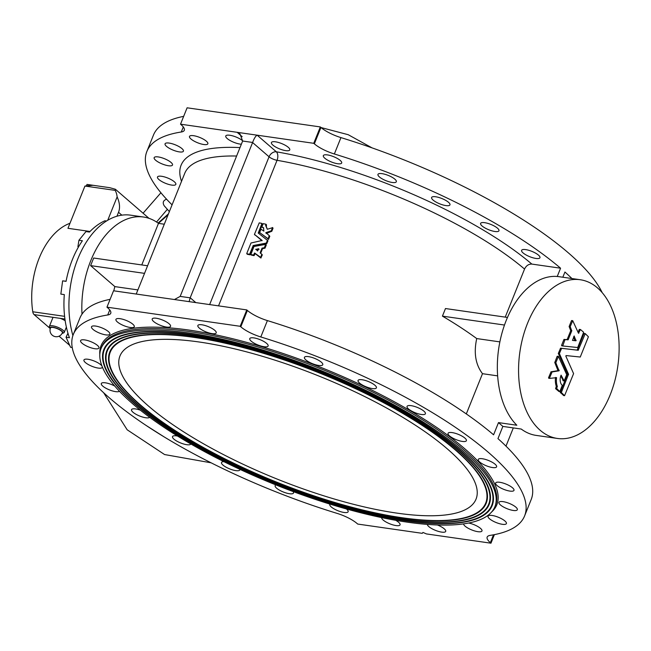 <?xml version="1.0" encoding="UTF-8"?>
<svg xmlns="http://www.w3.org/2000/svg" width="651" height="651" viewBox="0 0 651 651"><rect width="100%" height="100%" fill="white"/><g stroke="black" fill="none" stroke-linecap="round" stroke-linejoin="round"><path stroke-width="0.98" d="M72.904 335.574A80.179 49.468 -81.8 0 1 80.716 252.279A80.179 49.468 -81.8 0 1 130.591 215.164L143.497 217.019A80.179 49.468 -81.8 0 1 158.478 223.374L141.772 264.933M493.507 534.805L490.349 542.674L490.96 543.194L426.421 533.926L422.963 532.437L422.263 533.332L357.725 524.063L357.114 523.542A21.377 6.193 21.9 0 0 337.112 513.395A243.197 70.454 -158.1 0 1 73.311 334.468A243.197 70.454 -158.1 0 1 107.724 314.986L109.75 309.941M266.096 244.914L265.616 244.361L264.412 247.673L262.011 248.186L260.164 252.783L261.832 254.354L260.62 257.357L254.679 253.036L253.475 255.07A201.24 58.297 -158.1 0 0 250.822 254.525L253.988 246.493L265.616 244.361L266.251 245.101L265.038 248.112L262.508 248.739L260.669 253.312M261.808 254.207L262.304 254.907L261.792 254.183L262.304 254.907L260.831 258.008L255.2 253.597L254.004 255.631A199.906 57.906 -158.1 0 0 251.367 255.094L250.741 254.338M268.082 238.787L259.611 232.505L261.051 229.242L263.875 231.129L263.484 227.72L261.84 226.727L263.224 223.667A201.24 58.297 -158.1 0 1 265.877 224.213L266.495 224.969L266.34 226.19L265.632 225.441L267.301 229.258L272.541 227.695L271.215 230.812L265.885 232.643L269.262 235.621L268.082 238.787L268.562 239.34L259.603 232.497M266.161 226.003L267.301 229.258M272.362 227.508L273.021 228.249L271.817 231.26L266.308 233.489M269.75 236.191L269.278 235.638L269.774 236.337L268.562 239.34M269.734 236.175L269.262 235.621M263.728 228.021L261.84 226.727M266.405 224.782L265.966 224.4L265.608 225.287L266.137 225.856M262.019 240.74L254.443 234.384L259.228 222.878A201.24 58.297 -158.1 0 1 261.848 223.391L262.491 224.147L258.748 233.457L258.227 233.05L267.455 240.349L266.251 243.1L253.215 245.517L249.659 254.126L250 254.818A199.906 57.906 -158.1 0 0 247.396 254.313L246.737 253.556L250.977 243.01L262.141 240.455L254.443 234.384M262.402 223.968L261.938 223.578L258.227 233.05M267.903 240.748L267.423 240.186L267.935 240.911L266.731 243.661L253.768 246.094L250.212 254.696M505.225 317.118L524.551 269.058C526.228 265.641 528.661 263.989 531.834 264.078A206.318 59.77 -158.1 0 0 276.35 151.805A6.412 3.662 -80.2 0 1 277.049 160.309L218.533 305.864M466.311 413.93L482.489 373.69C475.539 364.576 473.619 352.866 476.727 338.569A199.906 57.906 -158.1 0 0 442.428 316.134L445.479 308.541L507.471 317.444M288.295 147.329A9.887 2.864 21.9 0 1 289.768 149.909A9.887 2.864 21.9 0 1 282.737 149.982A9.887 2.864 21.9 0 1 272.891 145.116A9.887 2.864 21.9 0 1 271.418 142.536A9.887 2.864 21.9 0 1 278.449 142.463A9.887 2.864 21.9 0 1 288.295 147.329M340.213 160.423A9.887 2.864 21.9 0 1 341.685 163.002A9.887 2.864 21.9 0 1 334.655 163.084A9.887 2.864 21.9 0 1 324.808 158.209A9.887 2.864 21.9 0 1 323.335 155.63A9.887 2.864 21.9 0 1 330.366 155.556A9.887 2.864 21.9 0 1 340.213 160.423M394.848 179.163A9.887 2.864 21.9 0 1 396.321 181.751A9.887 2.864 21.9 0 1 389.29 181.824A9.887 2.864 21.9 0 1 379.443 176.958A9.887 2.864 21.9 0 1 377.971 174.37A9.887 2.864 21.9 0 1 385.001 174.297A9.887 2.864 21.9 0 1 394.848 179.163M448.49 202.282A9.887 2.864 21.9 0 1 449.963 204.862A9.887 2.864 21.9 0 1 442.932 204.935A9.887 2.864 21.9 0 1 433.086 200.069A9.887 2.864 21.9 0 1 431.613 197.489A9.887 2.864 21.9 0 1 438.644 197.416A9.887 2.864 21.9 0 1 448.49 202.282M497.486 228.192A9.887 2.864 21.9 0 1 498.959 230.771A9.887 2.864 21.9 0 1 491.928 230.845A9.887 2.864 21.9 0 1 482.082 225.978A9.887 2.864 21.9 0 1 480.609 223.399A9.887 2.864 21.9 0 1 487.64 223.326A9.887 2.864 21.9 0 1 497.486 228.192M538.483 255.127A9.887 2.864 21.9 0 1 539.956 257.715A9.887 2.864 21.9 0 1 532.925 257.788A9.887 2.864 21.9 0 1 523.078 252.922A9.887 2.864 21.9 0 1 521.606 250.334A9.887 2.864 21.9 0 1 528.636 250.261A9.887 2.864 21.9 0 1 538.483 255.127M557.24 276.488L560.568 268.204L531.834 264.078M560.568 268.204A243.197 70.454 -158.1 0 0 334.362 153.986A21.377 6.193 21.9 0 1 314.36 143.838L313.749 143.31L320.333 126.937L187.106 107.806L180.522 124.178L313.749 143.31M571.952 278.547A243.197 70.454 -158.1 0 0 564.93 272.012L562.83 277.236M557.451 438.457L536.221 435.413A80.179 49.468 -81.8 0 1 521.239 429.05L502.865 426.413L498.495 422.605L516.829 425.241A80.179 49.468 -81.8 0 1 502.206 332.23A80.179 49.468 -81.8 0 1 559.014 276.683L580.244 279.735A80.179 49.468 98.2 0 0 527.513 323.344A80.179 49.468 98.2 0 0 557.451 438.457A80.179 49.468 98.2 0 0 617.815 366.131A80.179 49.468 98.2 0 0 580.244 279.735M498.495 422.605L493.588 434.811A243.197 70.454 -158.1 0 0 267.39 320.593L260.807 336.966A21.377 6.193 21.9 0 1 240.797 326.818L240.195 326.297L246.778 309.917L113.543 290.785L106.959 307.166L240.195 326.297M240.797 326.818L247.38 310.446L246.778 309.917M247.38 310.446A21.377 6.193 -158.1 0 0 267.39 320.593M502.865 426.413L497.958 438.619A243.197 70.454 -158.1 0 1 531.192 499.512L524.608 515.893A243.197 70.454 -158.1 0 0 260.807 336.966M442.428 316.134L504.484 325.044M476.727 338.569L499.87 341.889M482.489 373.69L497.649 375.871M110.1 299.346A243.197 70.454 -158.1 0 0 79.894 318.095L73.311 334.468M82.002 314.148A80.179 49.468 -81.8 0 1 143.497 217.019M164.296 224.213L158.478 223.374M137.882 289.915L114.877 286.611A30.735 18.96 98.2 0 0 113.819 290.826M144.538 273.363L90.611 265.616L114.877 286.611M147.59 265.771L93.671 258.024L90.611 265.616M174.37 181.792A9.887 2.864 21.9 0 1 175.843 184.379A9.887 2.864 21.9 0 1 168.812 184.453A9.887 2.864 21.9 0 1 158.966 179.578A9.887 2.864 21.9 0 1 157.493 176.999A9.887 2.864 21.9 0 1 164.524 176.926A9.887 2.864 21.9 0 1 174.37 181.792M171.034 162.441A9.887 2.864 21.9 0 1 172.507 165.02A9.887 2.864 21.9 0 1 165.476 165.094A9.887 2.864 21.9 0 1 155.63 160.227A9.887 2.864 21.9 0 1 154.157 157.648A9.887 2.864 21.9 0 1 161.188 157.575A9.887 2.864 21.9 0 1 171.034 162.441M181.946 148.599A9.887 2.864 21.9 0 1 183.419 151.178A9.887 2.864 21.9 0 1 176.388 151.252A9.887 2.864 21.9 0 1 166.542 146.385A9.887 2.864 21.9 0 1 165.069 143.798A9.887 2.864 21.9 0 1 172.1 143.725A9.887 2.864 21.9 0 1 181.946 148.599M206.375 141.202A9.887 2.864 21.9 0 1 207.848 143.79A9.887 2.864 21.9 0 1 200.817 143.863A9.887 2.864 21.9 0 1 190.971 138.997A9.887 2.864 21.9 0 1 189.498 136.409A9.887 2.864 21.9 0 1 196.529 136.336A9.887 2.864 21.9 0 1 206.375 141.202M241.358 144.205A9.887 2.864 21.9 0 1 227.24 138.565A9.887 2.864 21.9 0 1 225.767 135.978A9.887 2.864 21.9 0 1 232.798 135.904A9.887 2.864 21.9 0 1 242.644 140.771A9.887 2.864 21.9 0 1 242.709 140.828M180.522 124.178L181.124 124.707A21.377 6.193 21.9 0 1 184.306 130.29A21.377 6.193 21.9 0 1 181.287 131.998A243.197 70.454 -158.1 0 0 146.866 151.488A243.197 70.454 -158.1 0 0 172.076 204.862M602.216 292.69A243.197 70.454 -158.1 0 0 340.945 137.605L334.362 153.986M456.009 450.24A202.843 58.761 21.9 0 1 484.018 483.164A202.843 58.761 21.9 0 1 276.089 482.074A202.843 58.761 21.9 0 1 125.261 338.943A202.843 58.761 21.9 0 1 282.746 359.303A202.843 58.761 21.9 0 1 456.009 450.24M458.092 450.541A205.513 59.534 21.9 0 1 473.025 517.333A205.513 59.534 21.9 0 1 275.796 482.79A205.513 59.534 21.9 0 1 109.539 371.216A205.513 59.534 21.9 0 1 225.352 342.157A205.513 59.534 21.9 0 1 458.092 450.541M458.507 450.598A206.05 59.689 21.9 0 1 486.956 484.043A206.05 59.689 21.9 0 1 275.739 482.936A206.05 59.689 21.9 0 1 122.526 337.543A206.05 59.689 21.9 0 1 282.501 358.229A206.05 59.689 21.9 0 1 458.507 450.598M460.591 450.899A208.727 60.462 21.9 0 1 475.759 518.733A208.727 60.462 21.9 0 1 275.454 483.652A208.727 60.462 21.9 0 1 106.601 370.338A208.727 60.462 21.9 0 1 224.221 340.831A208.727 60.462 21.9 0 1 460.591 450.899M461.006 450.956A209.256 60.616 21.9 0 1 489.902 484.922A209.256 60.616 21.9 0 1 275.397 483.799A209.256 60.616 21.9 0 1 119.8 336.136A209.256 60.616 21.9 0 1 282.265 357.147A209.256 60.616 21.9 0 1 461.006 450.956M132.714 403.815A212.202 61.471 -158.1 0 0 344.037 508.285A212.202 61.471 -158.1 0 0 494.89 506.698A212.202 61.471 -158.1 0 0 320.935 370.517A212.202 61.471 -158.1 0 0 101.117 348.407A212.202 61.471 -158.1 0 0 132.714 403.815M490.349 542.674A21.377 6.193 21.9 0 1 487.168 537.083A21.377 6.193 21.9 0 1 490.195 535.374A243.197 70.454 -158.1 0 0 524.608 515.893M329.959 504.11A9.887 2.864 -158.1 0 0 329.797 504.37A9.887 2.864 -158.1 0 0 330.212 505.851A9.887 2.864 -158.1 0 0 331.261 506.95A9.887 2.864 -158.1 0 0 341.116 511.824A9.887 2.864 -158.1 0 0 348.139 511.743A9.887 2.864 -158.1 0 0 346.43 508.96M276.008 484.962A9.887 2.864 -158.1 0 0 275.153 485.63A9.887 2.864 -158.1 0 0 275.104 486.151A9.887 2.864 -158.1 0 0 276.626 488.209A9.887 2.864 -158.1 0 0 286.473 493.076A9.887 2.864 -158.1 0 0 293.503 493.002A9.887 2.864 -158.1 0 0 293.113 491.562M223.879 461.657A9.887 2.864 -158.1 0 0 221.633 462.3A9.887 2.864 -158.1 0 0 221.511 462.511A9.887 2.864 -158.1 0 0 222.984 465.091A9.887 2.864 -158.1 0 0 232.83 469.965A9.887 2.864 -158.1 0 0 239.861 469.892A9.887 2.864 -158.1 0 0 239.902 469.363M177.536 436.04A9.887 2.864 -158.1 0 0 173.426 435.918A9.887 2.864 -158.1 0 0 172.523 436.601A9.887 2.864 -158.1 0 0 173.988 439.189A9.887 2.864 -158.1 0 0 183.818 444.047A9.887 2.864 -158.1 0 0 190.865 443.99M140.356 410.163A9.887 2.864 -158.1 0 0 133.78 408.804A9.887 2.864 -158.1 0 0 131.518 409.666A9.887 2.864 -158.1 0 0 132.991 412.246A9.887 2.864 -158.1 0 0 142.317 416.957A9.887 2.864 -158.1 0 0 149.689 417.324M114.747 386.051A9.887 2.864 -158.1 0 0 105.381 382.812A9.887 2.864 -158.1 0 0 101.304 383.529A9.887 2.864 -158.1 0 0 102.777 386.116A9.887 2.864 -158.1 0 0 112.013 390.803A9.887 2.864 -158.1 0 0 119.426 391.227M101.93 365.968A9.887 2.864 -158.1 0 0 90.18 359.702A9.887 2.864 -158.1 0 0 83.938 359.987A9.887 2.864 -158.1 0 0 85.411 362.566A9.887 2.864 -158.1 0 0 95.258 367.433A9.887 2.864 -158.1 0 0 102.288 367.359A9.887 2.864 -158.1 0 0 102.345 367.009M89.203 341.051A9.887 2.864 -158.1 0 0 80.594 340.628A9.887 2.864 -158.1 0 0 82.067 343.215A9.887 2.864 -158.1 0 0 91.913 348.082A9.887 2.864 -158.1 0 0 98.944 348.008A9.887 2.864 -158.1 0 0 89.203 341.051M102.524 328.137A9.887 2.864 -158.1 0 0 91.514 326.786A9.887 2.864 -158.1 0 0 92.979 329.365A9.887 2.864 -158.1 0 0 102.834 334.232A9.887 2.864 -158.1 0 0 109.856 334.158A9.887 2.864 -158.1 0 0 102.524 328.137M129.232 321.838A9.887 2.864 -158.1 0 0 115.935 319.397A9.887 2.864 -158.1 0 0 117.408 321.976A9.887 2.864 -158.1 0 0 127.254 326.843A9.887 2.864 -158.1 0 0 134.285 326.769A9.887 2.864 -158.1 0 0 129.232 321.838M167.502 322.579A9.887 2.864 -158.1 0 0 158.087 318.591A9.887 2.864 -158.1 0 0 152.212 318.966A9.887 2.864 -158.1 0 0 153.685 321.545A9.887 2.864 -158.1 0 0 163.531 326.411A9.887 2.864 -158.1 0 0 170.562 326.338A9.887 2.864 -158.1 0 0 167.502 322.579M214.74 330.309A9.887 2.864 -158.1 0 0 204.886 325.443A9.887 2.864 -158.1 0 0 197.863 325.516A9.887 2.864 -158.1 0 0 199.336 328.104A9.887 2.864 -158.1 0 0 209.183 332.97A9.887 2.864 -158.1 0 0 216.213 332.897A9.887 2.864 -158.1 0 0 214.74 330.309M267.707 344.509A9.887 2.864 -158.1 0 0 257.991 338.902A9.887 2.864 -158.1 0 0 249.772 338.61A9.887 2.864 -158.1 0 0 251.245 341.197A9.887 2.864 -158.1 0 0 261.092 346.063A9.887 2.864 -158.1 0 0 268.122 345.99A9.887 2.864 -158.1 0 0 267.707 344.509M322.806 364.21A9.887 2.864 -158.1 0 0 313.839 358.074A9.887 2.864 -158.1 0 0 304.416 357.358A9.887 2.864 -158.1 0 0 305.889 359.938A9.887 2.864 -158.1 0 0 315.735 364.804A9.887 2.864 -158.1 0 0 322.766 364.731A9.887 2.864 -158.1 0 0 322.806 364.21M376.286 388.061A9.887 2.864 -158.1 0 0 376.408 387.85A9.887 2.864 -158.1 0 0 368.303 381.502A9.887 2.864 -158.1 0 0 358.058 380.469A9.887 2.864 -158.1 0 0 359.531 383.057A9.887 2.864 -158.1 0 0 368.995 387.809A9.887 2.864 -158.1 0 0 376.286 388.061M424.493 414.443A9.887 2.864 -158.1 0 0 425.396 413.759A9.887 2.864 -158.1 0 0 417.291 407.412A9.887 2.864 -158.1 0 0 407.046 406.379A9.887 2.864 -158.1 0 0 408.519 408.966A9.887 2.864 -158.1 0 0 424.493 414.443M464.139 441.557A9.887 2.864 -158.1 0 0 466.393 440.694A9.887 2.864 -158.1 0 0 458.288 434.347A9.887 2.864 -158.1 0 0 448.051 433.322A9.887 2.864 -158.1 0 0 449.515 435.901A9.887 2.864 -158.1 0 0 464.139 441.557M492.53 467.548A9.887 2.864 -158.1 0 0 496.607 466.832A9.887 2.864 -158.1 0 0 488.502 460.485A9.887 2.864 -158.1 0 0 478.257 459.451A9.887 2.864 -158.1 0 0 479.73 462.039A9.887 2.864 -158.1 0 0 492.53 467.548M507.739 490.659A9.887 2.864 -158.1 0 0 513.981 490.374A9.887 2.864 -158.1 0 0 505.876 484.027A9.887 2.864 -158.1 0 0 495.631 483.001A9.887 2.864 -158.1 0 0 497.104 485.581A9.887 2.864 -158.1 0 0 507.739 490.659M508.708 509.31A9.887 2.864 -158.1 0 0 517.317 509.733A9.887 2.864 -158.1 0 0 509.212 503.386A9.887 2.864 -158.1 0 0 498.975 502.352A9.887 2.864 -158.1 0 0 500.44 504.94A9.887 2.864 -158.1 0 0 508.708 509.31M495.387 522.224A9.887 2.864 -158.1 0 0 506.405 523.575A9.887 2.864 -158.1 0 0 498.3 517.228A9.887 2.864 -158.1 0 0 488.055 516.194A9.887 2.864 -158.1 0 0 489.528 518.782A9.887 2.864 -158.1 0 0 495.387 522.224M463.569 523.892A9.887 2.864 -158.1 0 0 465.099 526.171A9.887 2.864 -158.1 0 0 468.679 528.522A9.887 2.864 -158.1 0 0 481.976 530.964A9.887 2.864 -158.1 0 0 478.103 526.692A9.887 2.864 -158.1 0 0 468.671 523.03M427.292 524.413A9.887 2.864 -158.1 0 0 428.83 526.602A9.887 2.864 -158.1 0 0 430.409 527.782A9.887 2.864 -158.1 0 0 439.832 531.769A9.887 2.864 -158.1 0 0 445.707 531.395A9.887 2.864 -158.1 0 0 437.439 524.991M381.665 517.61A9.887 2.864 -158.1 0 0 383.179 520.051A9.887 2.864 -158.1 0 0 393.025 524.918A9.887 2.864 -158.1 0 0 400.056 524.844A9.887 2.864 -158.1 0 0 395.751 520.32M107.724 314.986A21.377 6.193 21.9 0 0 110.751 313.269A21.377 6.193 21.9 0 0 107.57 307.687L106.959 307.166M148.534 406.094A191.89 55.587 -158.1 0 0 339.627 500.562A191.89 55.587 -158.1 0 0 476.044 499.122A191.89 55.587 -158.1 0 0 318.738 375.977A191.89 55.587 -158.1 0 0 119.963 355.983A191.89 55.587 -158.1 0 0 148.534 406.094M455.594 450.183A202.306 58.606 21.9 0 1 470.291 515.934A202.306 58.606 21.9 0 1 276.146 481.927A202.306 58.606 21.9 0 1 112.485 372.095A202.306 58.606 21.9 0 1 226.483 343.492A202.306 58.606 21.9 0 1 455.594 450.183M489.821 484.767A208.987 60.543 21.9 0 1 476.076 518.611A208.987 60.543 21.9 0 1 475.914 518.676M106.528 370.175A208.987 60.543 21.9 0 1 106.455 370.02A208.987 60.543 21.9 0 1 119.963 336.079M486.883 483.888A205.781 59.615 21.9 0 1 473.35 517.211A205.781 59.615 21.9 0 1 473.187 517.268M109.466 371.054A205.781 59.615 21.9 0 1 109.392 370.899A205.781 59.615 21.9 0 1 122.689 337.478M483.937 483.009A202.575 58.688 21.9 0 1 470.616 515.812A202.575 58.688 21.9 0 1 470.453 515.869M112.411 371.941A202.575 58.688 21.9 0 1 112.33 371.778A202.575 58.688 21.9 0 1 125.423 338.878M183.663 116.358A243.197 70.454 -158.1 0 0 153.449 135.107L146.866 151.488M314.36 143.838L320.943 127.458L320.333 126.937M320.943 127.458A21.377 6.193 -158.1 0 0 340.945 137.605M494.394 534.642L490.96 543.194M209.646 304.587L269.058 156.785L252.596 142.545L190.198 297.759L195.796 302.601M242.188 136.677L237.143 132.308L239.999 133.976L242.636 141.031A6.412 4.695 130.9 0 1 242.603 141.112L180.205 296.327A6.412 4.695 130.9 0 1 180.172 296.4L174.452 299.533M180.172 296.4L190.165 297.841A6.412 4.695 130.9 0 1 190.198 297.759M252.596 142.545A6.412 4.695 130.9 0 1 252.629 142.463L242.636 141.031M524.551 269.058A199.906 57.906 -158.1 0 0 277.049 160.309A6.412 1.855 21.9 0 1 269.058 156.785A6.412 4.695 -49.1 0 1 276.35 151.805L257.129 135.18C255.615 136.002 254.118 138.427 252.629 142.463M190.165 297.841L189.124 301.641M249.659 254.126L249.447 254.248A201.24 58.297 -158.1 0 0 246.827 253.735L246.737 253.556M266.397 233.204L265.803 232.92M260.156 233.074L259.578 232.35M260.66 253.337L260.197 252.946M260.62 257.357L261.1 257.91M254.419 253.133L254.94 253.703M253.687 254.948L254.215 255.509M255.762 249.496L258.569 248.706L257.658 250.969L255.876 249.211L256.404 249.772L259.082 249.268L258.716 248.894M164.377 205.96L164.198 205.773C162.376 202.64 163.165 200.451 166.575 199.206M67.94 333.19L66.044 337.242L69.437 337.731A76.167 46.994 -81.8 0 1 64.311 294.602L60.844 294.106L62.618 280.858L66.076 281.354A76.167 46.994 -81.8 0 1 82.4 240.748L78.942 240.252L85.981 231.569L89.447 232.065A76.167 46.994 -81.8 0 1 104.884 220.779L106.487 221.014M66.044 337.242L70.585 347.292L72.228 347.528M50.233 328.714A6.949 2.01 21.9 0 1 50.062 328.43L49.468 327.184A8.015 2.319 21.9 0 1 49.378 326.395L52.812 317.851A8.015 2.319 21.9 0 1 53.341 317.371L60.299 318.372A8.015 2.319 21.9 0 1 65.181 320.756M69.519 345.225L59.07 336.185M50.037 328.373L34.129 314.612A5.346 3.296 -81.8 0 1 32.77 311.772A66.809 41.225 -81.8 0 1 69.966 223.293M86.412 185.909L87.006 184.428L93.044 185.291L84.939 186.048L115.186 190.385A26.724 19.554 -49.1 0 1 117.139 196.871C119.76 202.795 120.223 207.938 118.523 212.291L116.952 216.213M107.74 220.25L117.139 196.871M90.017 231.471L67.956 228.306L84.939 186.048M93.044 185.291L109.694 187.683L115.373 189.246L115.186 190.385M62.618 280.858L66.109 281.216M78.942 240.252L77.908 246.713L78.568 246.802M53.13 327.477A6.412 1.855 21.9 0 1 59.575 329.78A6.412 1.855 21.9 0 1 62.39 332.726A6.412 6.412 0 0 1 54.041 336.282A6.412 6.412 0 0 1 50.485 327.941A6.412 1.855 21.9 0 1 53.13 327.477M50.062 328.43A6.949 2.01 21.9 0 1 57.19 328.47A6.949 2.01 21.9 0 1 62.358 333.369A6.949 2.01 21.9 0 1 62.04 333.458M49.378 326.395A8.015 2.319 21.9 0 1 57.687 327.233A8.015 2.319 21.9 0 1 64.254 332.376A8.015 2.319 21.9 0 1 63.643 332.889L62.358 333.369M158.429 223.342L168.072 214.814M168.454 213.862L158.047 223.065M580.391 329.536L579.203 329.552L578.088 332.344M572.579 320.748L571.472 320.707L569.153 326.485L570.715 330.692L567.159 339.529L563.896 339.562L561.577 345.339L562.741 345.974L577.722 347.528L583.638 332.238L580.464 329.52L578.495 333.255L572.734 320.674L570.195 326.639L571.757 330.838L568.201 339.676L564.938 339.708L562.741 345.974L561.699 345.819M555.547 377.442L555.539 377.515A13.362 8.243 98.2 0 0 556.288 386.246L555.645 388.737L558.892 391.438M558.224 356.455L557.118 356.414L554.79 362.566L558.021 370.663L551.047 371.786L548.549 377.751L549.672 378.369M560.804 375.871L563.261 380.713M585.103 333.613L583.923 333.629L577.152 350.124L560.576 348.171L558.33 353.403L567.509 374.097L560.308 392.374L563.611 395.523M585.257 333.637L578.194 350.271L561.618 348.318L559.372 353.558L568.551 374.244L561.349 392.52L564.572 395.686L573.588 373.625L565.841 356.121L566.069 355.568L580.261 357.033L588.406 336.762L585.257 333.637M556.629 388.444L559.86 391.601L562.285 385.327A7.348 4.533 -81.8 0 1 561.089 375.147L564.148 380.941L566.695 374.61L558.379 356.382L555.832 362.713L559.063 370.818L552.089 371.941L549.582 377.897L549.753 378.377L556.581 377.661A13.362 8.243 98.2 0 0 557.329 386.401L556.629 388.444L555.596 388.297M575.956 340.798L574.149 335.932L572.522 340.4L575.956 340.798L574.914 340.652L573.645 336.811M572.449 340.359L574.914 340.652M236.606 156.037A199.906 57.906 -158.1 0 0 184.746 173.329L136.222 294.049M239.999 147.59A206.318 59.77 -158.1 0 0 181.523 181.352M491.586 512.036A213.268 61.78 -158.1 0 0 322.001 367.856A213.268 61.78 -158.1 0 0 99.815 354.543M494.89 506.698L495.46 505.274A212.202 61.471 -158.1 0 0 321.504 369.093A212.202 61.471 -158.1 0 0 101.694 346.983L101.117 348.407M181.287 131.998L183.313 126.961M266.397 242.978L266.877 243.539M266.251 243.1L266.731 243.661M253.215 245.517L253.768 246.094M253.068 245.639L253.621 246.216M249.447 254.248L250 254.818M271.337 230.698L271.817 231.26M271.215 230.812L271.695 231.374M267.821 238.884L268.302 239.438M264.558 247.551L265.038 248.112M264.412 247.673L264.892 248.234M262.166 248.064L262.654 248.617M262.011 248.186L262.508 248.739M260.351 257.454L260.831 258.008M254.679 253.036L255.2 253.597M253.475 255.07L254.004 255.631M64.929 319.039L60.299 318.372M53.341 317.371L34.129 314.612M32.77 311.772L64.595 316.337M118.523 212.291L121.843 215.164M583.923 333.629L584.964 333.784M577.364 349.937L578.405 350.092M577.152 350.124L578.194 350.271M560.576 348.171L561.618 348.318M560.365 348.35L561.406 348.505M558.33 353.403L559.372 353.558M558.33 353.77L559.372 353.924M567.509 374.097L568.551 374.244M567.509 374.463L568.551 374.61M560.308 392.374L561.349 392.52M560.365 392.822L561.398 392.968M563.465 395.499L564.498 395.645M555.645 388.737L556.686 388.891M558.745 391.422L559.787 391.568M562.977 380.672L564.018 380.827M557.118 356.414L558.159 356.569M554.798 362.2L555.84 362.347M554.79 362.566L555.832 362.713M558.208 370.118L559.25 370.264M558.021 370.663L559.063 370.818M551.047 371.786L552.089 371.941M550.868 371.973L551.91 372.12M548.549 377.751L549.582 377.897M555.539 377.515L556.581 377.661M556.288 386.246L557.329 386.401M556.279 386.588L557.321 386.743M579.203 329.552L580.244 329.699M578.438 333.125L578.845 333.19M571.472 320.707L572.514 320.853M569.153 326.485L570.195 326.639M569.145 326.851L570.186 327.005M570.715 330.326L571.757 330.472M570.715 330.692L571.757 330.838M567.159 339.529L568.201 339.676M566.94 339.708L567.981 339.863M564.116 339.383L565.158 339.529M563.896 339.562L564.938 339.708M561.577 345.339L562.61 345.494M575.134 340.099L576.176 340.253M513.313 427.919L505.982 446.138M255.046 235.109L254.468 234.531M262.467 224.001L261.914 223.431M267.919 240.764L267.439 240.203M247.331 254.281L246.762 253.703M273.005 228.102L272.525 227.549M262.402 227.451L261.857 226.874M266.471 224.815L265.95 224.253M266.235 244.955L265.754 244.402M251.302 255.062L250.757 254.492M167.348 209.321L156.541 222.024M164.028 436.829L146.036 425.396M211.103 462.812L164.589 454.553L127.173 429.79L103.647 392.74M143.074 213.211L160.919 192.761M321.057 127.555L348.22 134.708L372.046 147.875M164.198 205.773L169.366 211.591M115.373 189.246L149.014 218.345M64.254 332.376L66.369 327.119M584.142 333.45L585.184 333.597M563.53 395.531L564.572 395.686M558.818 391.454L559.86 391.601M563.107 380.786L564.148 380.941M557.337 356.235L558.379 356.382M548.671 378.231L549.713 378.377M579.423 329.373L580.464 329.52M571.692 320.528L572.734 320.674"/></g></svg>
